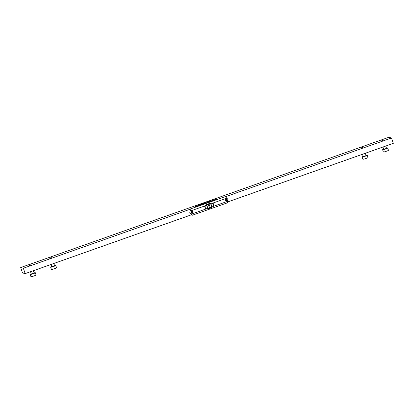 <?xml version="1.0" encoding="UTF-8"?>
<svg xmlns="http://www.w3.org/2000/svg" width="414" height="414" viewBox="0 0 414 414"><rect width="100%" height="100%" fill="white"/><g stroke="black" fill="none" stroke-linecap="round" stroke-linejoin="round"><path stroke-width="0.62" d="M49.426 258.201L51.269 257.549L49.856 258.129M30.812 264.789L28.97 265.436L30.812 264.789M362.762 147.327L360.91 147.969L362.762 147.327M382.846 140.32L381.811 140.667M189.985 209.287L23.36 268.246L20.7 267.542L388.829 137.282L391.494 137.986L225.671 196.66M202.534 204.076L202.503 203.983A3.798 0.383 161.4 0 1 202.498 203.978A3.798 0.383 161.4 0 1 205.479 202.57A3.798 0.383 161.4 0 1 209.525 201.499L209.593 201.701M216.491 199.139L209.525 201.499M216.46 199.046L209.691 201.546A3.798 0.383 161.4 0 1 209.696 201.551A3.798 0.383 161.4 0 1 206.715 202.958A3.798 0.383 161.4 0 1 202.669 204.03L195.615 206.591M202.503 203.983L195.563 206.441M191.682 214.7L25.171 273.618L22.506 272.914L20.7 267.542M227.664 201.965L393.3 143.358L391.494 137.986M25.171 273.618L23.36 268.246M190.192 209.763A2.619 0.393 70.5 0 1 191.485 212.356A2.619 0.393 70.5 0 1 191.858 214.706A2.619 0.393 70.5 0 1 191.832 214.695C188.774 211.005 190 214.887 190.104 209.81A2.619 0.393 70.5 0 1 190.192 209.763M191.61 214.581L192.07 215.337L192.044 213.919L191.004 210.819L189.979 209.132L189.995 210.064M189.979 209.132L225.589 196.536L226.613 198.218L227.653 201.318L227.679 202.736L192.07 215.337M191.004 210.819L204.532 206.032L206.984 204.288L207.988 203.936L208.423 204.651L209.189 204.381L208.754 203.662L209.758 203.305L213.086 203.005L226.613 198.218M213.086 203.005L214.126 206.105L227.653 201.318M208.423 204.651L209.479 208.361L205.577 209.132L192.044 213.919M214.126 206.105L210.245 208.087L210.234 207.481L209.468 207.756M210.234 207.647L211.668 207.119A2.277 0.342 70.5 0 0 210.457 203.533L208.977 204.03M209.189 204.381L210.234 207.481M207.787 208.496L209.344 207.963A2.277 0.342 -109.5 0 0 208.123 204.33L206.581 204.904M209.344 207.963L209.479 208.361M207.988 203.936L208.123 204.33M204.532 206.032L205.577 209.132M206.369 204.971L206.57 204.873A2.308 0.347 70.5 0 1 207.797 208.527L207.574 208.547C205.339 209.686 204.009 205.737 206.379 205.002L206.369 204.971A2.308 0.347 70.5 0 1 207.585 208.584M206.379 205.002A2.277 0.342 70.5 0 1 207.574 208.547M210.457 203.533L210.674 203.445A2.308 0.347 70.5 0 1 211.89 207.057L211.668 207.119M211.88 207.026C214.638 206.4 213.313 202.446 210.685 203.481M210.447 203.497A2.308 0.347 70.5 0 1 211.678 207.155M192.086 211.321A0.807 0.792 104.8 0 0 191.584 212.335A0.807 0.792 104.8 0 0 192.593 212.837A0.807 0.792 104.8 0 0 192.929 211.538A0.807 0.792 104.8 0 0 192.086 211.321M192.51 212.253L191.734 212.475A0.756 0.74 -75.2 0 1 191.641 212.196L193.017 211.704A0.756 0.74 -75.2 0 1 193.11 211.984L192.51 212.253M191.734 212.475L193.11 211.984M226.065 199.294A0.807 0.792 104.8 0 0 225.568 200.314A0.807 0.792 104.8 0 0 226.577 200.816A0.807 0.792 104.8 0 0 226.908 199.512A0.807 0.792 104.8 0 0 226.065 199.294M226.494 200.226L225.713 200.448A0.756 0.74 -75.2 0 1 225.62 200.169L227.001 199.683A0.756 0.74 -75.2 0 1 227.095 199.962L226.494 200.226M225.713 200.448L227.095 199.962M211.399 200.065A2.846 2.8 104.8 0 0 210.364 200.428M212.594 200.153A2.846 2.8 104.8 0 0 210.959 200.221M199.01 204.449A2.846 2.8 104.8 0 0 197.975 204.811M200.205 204.537A2.846 2.8 104.8 0 0 198.57 204.604M34.134 273.08L31.329 274.027M30.434 265.017L29.399 265.369M34.083 272.883A2.691 0.274 161.4 0 1 35.247 272.686A2.691 0.274 161.4 0 1 35.288 272.717A2.691 0.274 161.4 0 1 33.016 273.768A2.691 0.274 161.4 0 1 30.232 274.461A2.691 0.274 161.4 0 1 30.186 274.435A2.691 0.274 161.4 0 1 31.247 273.835M36.008 274.943A2.691 0.274 161.4 0 1 36.049 274.974A2.691 0.274 161.4 0 1 33.777 276.024A2.691 0.274 161.4 0 1 30.988 276.718A2.691 0.274 161.4 0 1 30.946 276.692L30.186 274.435M50.896 257.777L49.432 258.176M54.591 265.845L51.786 266.787M54.539 265.643A2.691 0.274 161.4 0 1 55.704 265.446A2.691 0.274 161.4 0 1 55.745 265.477A2.691 0.274 161.4 0 1 53.478 266.528A2.691 0.274 161.4 0 1 50.689 267.221A2.691 0.274 161.4 0 1 50.648 267.196A2.691 0.274 161.4 0 1 51.709 266.6M56.464 267.703A2.691 0.274 161.4 0 1 56.506 267.734A2.691 0.274 161.4 0 1 54.234 268.784A2.691 0.274 161.4 0 1 51.445 269.478A2.691 0.274 161.4 0 1 51.403 269.452L50.648 267.196M362.39 147.56L361.35 147.907M366.085 155.623L363.285 156.564M366.038 155.426A2.691 0.274 161.4 0 1 367.197 155.229A2.691 0.274 161.4 0 1 367.244 155.255A2.691 0.274 161.4 0 1 364.972 156.306A2.691 0.274 161.4 0 1 362.183 157.004A2.691 0.274 161.4 0 1 362.141 156.973A2.691 0.274 161.4 0 1 363.202 156.378M367.958 157.486A2.691 0.274 161.4 0 1 367.999 157.511A2.691 0.274 161.4 0 1 365.733 158.562A2.691 0.274 161.4 0 1 362.943 159.261A2.691 0.274 161.4 0 1 362.897 159.23L362.141 156.973M386.541 148.383L383.742 149.325M386.495 148.186A2.691 0.274 161.4 0 1 387.659 147.989A2.691 0.274 161.4 0 1 387.701 148.021A2.691 0.274 161.4 0 1 385.429 149.071A2.691 0.274 161.4 0 1 382.639 149.764A2.691 0.274 161.4 0 1 382.598 149.733A2.691 0.274 161.4 0 1 383.659 149.138M388.415 150.246A2.691 0.274 161.4 0 1 388.461 150.277A2.691 0.274 161.4 0 1 386.19 151.327A2.691 0.274 161.4 0 1 383.4 152.021A2.691 0.274 161.4 0 1 383.359 151.99L382.598 149.733M211.114 207.336L211.249 207.73M206.984 204.288L207.119 204.687M208.34 208.32L208.475 208.713M209.758 203.305L209.893 203.704M225.827 197.173C228.885 200.862 227.659 196.981 227.555 202.058M192.577 212.843A0.807 0.807 0 0 0 192.929 211.538M226.556 200.821A0.807 0.807 0 0 0 226.908 199.512M33.358 270.72L34.155 273.1M30.538 271.719L31.319 274.052M35.288 272.717L36.049 274.974M53.815 263.485L54.612 265.86M50.994 264.479L51.781 266.813M55.745 265.477L56.506 267.734M365.308 153.263L366.111 155.638M362.488 154.262L363.275 156.595M367.244 155.255L367.999 157.511M385.765 146.023L386.567 148.398M382.945 147.022L383.731 149.356M387.701 148.021L388.461 150.277"/></g></svg>
